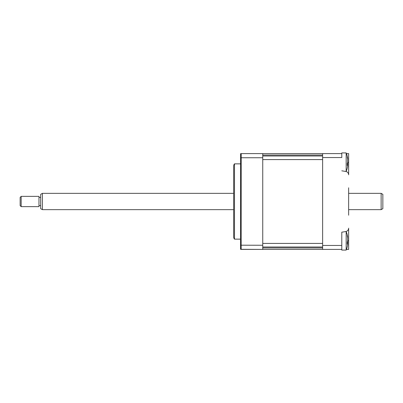 <?xml version="1.0" encoding="UTF-8"?>
<svg xmlns="http://www.w3.org/2000/svg" width="403" height="403" viewBox="0 0 403 403"><rect width="100%" height="100%" fill="white"/><g stroke="black" fill="none" stroke-linecap="round" stroke-linejoin="round"><path stroke-width="0.6" d="M322.627 245.452L341.789 245.452L341.789 249.402L322.627 249.402L322.627 153.598L262.746 153.598L262.746 157.744L241.19 157.744L241.19 249.402L262.746 249.402L240.606 249.301M341.789 245.452L341.789 232.183L345.749 231.554A3.42 3.42 0 0 0 348.635 228.174L348.635 249.402L346.444 249.402A23.953 23.953 0 0 1 346.167 250.087A23.953 23.953 0 0 0 347.739 244.53L347.663 243.573A23.374 8.579 -162.8 0 1 347.275 244.198L347.275 241.936A23.374 8.579 -17.2 0 0 347.663 241.105L347.663 237.755A23.374 20.77 -143.1 0 0 347.275 235.951L347.275 235.02A23.374 20.77 -36.9 0 1 347.663 236.732L347.739 237.171A23.953 23.953 0 0 0 346.167 231.609L346.167 250.087L341.789 250.087L346.167 250.087M348.635 187.813L348.635 215.187M348.635 174.826L348.635 162.323L348.635 174.826A3.42 3.42 0 0 0 345.749 171.446L341.789 170.817M346.444 153.598L348.635 153.598L348.635 162.323L347.779 162.323M322.627 157.548L341.789 157.548L341.789 153.598L322.627 153.598M240.505 163.86L234.486 163.86L234.486 239.14L240.505 239.14M234.486 239.14A3.42 3.42 0 0 1 233.664 236.914L233.664 166.086A3.42 3.42 0 0 1 234.486 163.86M262.746 153.598L241.085 153.598M262.746 157.744L262.746 249.402L322.627 249.402M262.746 245.256L240.505 245.2L240.505 249.261M240.606 153.699L240.505 245.2M240.505 157.8L241.19 157.744L241.19 153.598L240.505 153.739M347.754 162.152L347.779 164.348M347.663 166.263L347.663 164.928A23.374 8.942 -162.6 0 1 347.275 165.583L347.275 163.336A23.374 8.942 -17.4 0 0 347.663 162.48L347.663 159.104A23.374 20.613 -144.2 0 0 347.275 157.311L347.31 157.452M341.789 153.598L341.789 152.913L346.167 152.913L346.167 171.391A23.953 23.953 0 0 0 347.754 165.749M347.275 157.311L347.275 156.339A23.374 20.613 -35.8 0 1 347.663 158.041L347.734 159.568M262.746 155.064L322.627 155.064L322.627 156.001L262.746 156.001M262.746 159.593L262.746 243.407L322.627 243.407L322.627 159.593L262.746 159.593M262.746 246.999L322.627 246.999L322.627 247.936L262.746 247.936M347.411 243.306L347.789 243.412L347.391 243.503M341.789 232.183L341.789 244.379M341.789 249.402L341.789 250.087M347.472 236.757L347.663 238.128M347.739 240.848L347.784 243.049M381.137 193.354L382.85 194.342L382.85 208.658L381.137 209.646L381.137 193.354L348.635 193.354M42.391 209.646L40.678 208.658L40.678 194.342L42.391 193.354L42.391 209.646L233.664 209.646M20.15 205.606L20.15 197.394L21.178 196.367L21.178 206.633L20.15 205.606M21.178 206.633L38.97 206.633L38.97 196.367L21.178 196.367M348.635 240.677L347.769 240.677M347.396 164.857L347.663 164.928M345.391 171.391L346.167 171.391M347.754 158.555A23.953 23.953 0 0 0 346.167 152.913M347.794 164.751L347.416 164.641M345.391 231.609L346.167 231.609M381.137 209.646L348.635 209.646M40.678 205.606L38.97 205.606M40.678 197.394L38.97 197.394M233.664 193.354L42.391 193.354"/></g></svg>
